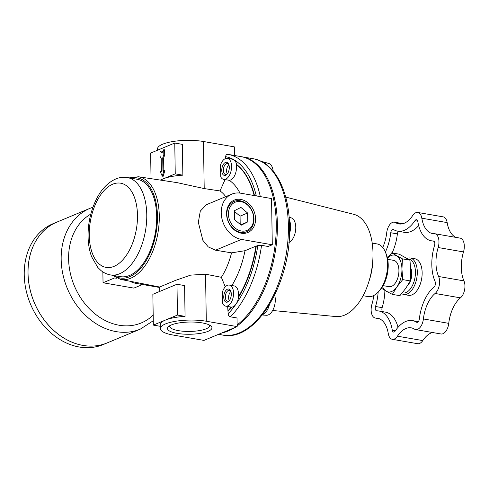 <?xml version="1.0" encoding="UTF-8"?>
<svg xmlns="http://www.w3.org/2000/svg" width="489" height="489" viewBox="0 0 489 489"><rect width="100%" height="100%" fill="white"/><g stroke="black" fill="none" stroke-linecap="round" stroke-linejoin="round"><path stroke-width="0.73" d="M240.197 224.365L240.068 216.15L234.396 211.401M241.205 225.209L247.746 221.908L247.605 213.015L240.924 207.422L234.384 210.716L234.524 219.61L241.205 225.209M240.747 224.824L247.746 221.908M240.068 216.15L247.605 213.015M240.832 201.621A15.281 12.091 67.4 0 0 228.455 214.127A15.281 12.091 67.4 0 0 241.297 231.004A15.281 12.091 67.4 0 0 253.675 218.504A15.281 12.091 67.4 0 0 240.832 201.621M240.667 232.373A16.424 12.995 -112.6 0 1 226.865 214.231A16.424 12.995 -112.6 0 1 240.172 200.79A16.424 12.995 -112.6 0 1 253.974 218.931A16.424 12.995 -112.6 0 1 240.667 232.373M240.802 199.42A17.567 13.9 67.4 0 0 228.644 222.581A17.567 13.9 67.4 0 0 253.754 226.939A17.567 13.9 67.4 0 0 240.802 199.42M169.805 325.698A19.963 5.483 179.1 0 0 169.714 326.261A19.963 5.483 179.1 0 0 189.756 331.432A19.963 5.483 179.1 0 0 209.634 325.631A19.963 5.483 179.1 0 0 209.518 325.075M202.269 322.911A22.249 6.112 179.1 0 0 168.363 326.731A22.249 6.112 179.1 0 0 189.805 334.256A22.249 6.112 179.1 0 0 210.997 326.059A22.249 6.112 179.1 0 0 202.269 322.911M160.288 180.08L175.245 173.852L174.762 143.039L150.636 153.081L151.04 178.674M163.742 149.689L161.902 153.045L159.976 151.26L160.056 156.394L161.223 158.491L161.425 171.327L160.294 171.798L162.262 176.15L164.066 170.233L162.935 170.704L162.733 157.868L163.827 154.824L163.742 149.689L164.628 149.842L164.707 154.982L163.613 158.02L163.809 170.337M164.066 170.233L164.946 170.386L163.143 176.303L162.262 176.15M159.976 151.26L160.857 151.413L162.14 152.605M175.245 173.852L182.849 175.172L182.366 144.359L174.762 143.039M182.849 175.172A29.377 8.075 179.1 0 0 163.185 178.87A29.377 8.075 179.1 0 0 160.667 180.135M176.981 284.256L152.855 294.299L153.338 325.106L177.464 315.063L176.981 284.256L184.585 285.576L185.068 316.383L177.464 315.063M185.068 316.383A29.377 8.075 179.1 0 0 165.404 320.087A29.377 8.075 179.1 0 0 160.27 324.751L160.331 328.602A29.377 8.075 179.1 0 0 173.118 335.044L203.974 340.399L237.147 326.591L206.291 321.236A29.377 8.075 179.1 0 0 175.948 321.212A29.377 8.075 179.1 0 0 160.331 328.602M160.294 326.31L153.338 325.106M289.109 217.269L291.138 217.843A12.769 6.974 99.8 0 1 295.778 227.336A12.769 6.974 99.8 0 1 295.747 228.785A12.769 6.974 99.8 0 1 294.806 234.213A12.769 6.974 99.8 0 1 288.938 242.532M289.292 219.805A13.356 7.292 99.8 0 1 289.488 233.748M261.915 161.743A13.356 7.292 99.8 0 1 263.265 161.89L268.657 163.412A12.769 6.974 99.8 0 1 270.594 164.597A12.769 6.974 99.8 0 1 273.192 171.174M263.265 161.89A13.356 7.292 99.8 0 1 266.419 164.616M227.312 173.882A5.52 3.013 99.8 0 1 226.603 170.893A5.52 3.013 99.8 0 1 228.895 164.756M274.659 295.167A12.769 6.974 99.8 0 1 275.289 299.647A12.769 6.974 99.8 0 1 275.258 301.102A12.769 6.974 99.8 0 1 274.317 306.524A12.769 6.974 99.8 0 1 266.291 315.277L262.312 315.008M269.311 304.983A13.356 7.292 99.8 0 1 262.654 314.58M229.304 300.625A5.52 3.013 99.8 0 1 228.595 297.636A5.52 3.013 99.8 0 1 230.887 291.493M228.931 164.817A5.52 3.013 -80.2 0 0 227.434 163.595A5.52 3.013 -80.2 0 0 223.375 170.337A5.52 3.013 -80.2 0 0 225.545 174.475A5.52 3.013 -80.2 0 0 227.373 173.833M221.768 170.441A6.675 3.649 -80.2 0 0 227.012 174.261A6.675 3.649 -80.2 0 0 228.742 164.292A6.675 3.649 -80.2 0 0 224.457 163.082A6.675 3.649 -80.2 0 0 221.768 170.441M230.924 291.56A5.52 3.013 -80.2 0 0 229.42 290.338A5.52 3.013 -80.2 0 0 225.362 297.074A5.52 3.013 -80.2 0 0 227.538 301.218A5.52 3.013 -80.2 0 0 229.359 300.57M223.754 297.184A6.675 3.649 -80.2 0 0 229.005 301.004A6.675 3.649 -80.2 0 0 230.735 291.034A6.675 3.649 -80.2 0 0 226.45 289.824A6.675 3.649 -80.2 0 0 223.754 297.184M163.827 154.824L164.707 154.982M159.75 291.426L159.677 287.012L175.459 280.399L190.563 275.148L205.551 274.176L221.358 277.3A53.668 29.322 -80.2 0 0 231.548 252.85L215.539 250.197L208.259 246.908L202.886 240.368L198.332 222.403L200.301 211.065L206.505 204.665L231.829 194.121A24.034 19.016 -112.6 0 1 240.704 193.204L271.56 198.558L272.281 244.775L241.432 239.421A24.034 19.016 -112.6 0 1 221.853 218.302A24.034 19.016 -112.6 0 1 231.829 194.121M225.741 196.657A53.668 29.322 -80.2 0 0 220.001 190.936L204.206 188.577L177.122 182.642L138.46 176.755A52.103 28.466 99.8 0 1 159.286 215.9A52.103 28.466 99.8 0 1 120.649 279.415L159.683 287.031M220.728 176.896A10.685 5.837 -80.2 0 0 223.705 179.396A10.685 5.837 -80.2 0 0 231.285 169.866A10.685 5.837 -80.2 0 0 227.361 158.344A10.685 5.837 -80.2 0 0 220.539 164.921L220.728 176.896M223.705 179.396L229.255 180.294A65.972 36.045 99.8 0 1 239.965 193.094M225.716 158.479L225.686 156.682A86.797 47.421 99.8 0 1 233.699 159.64A10.685 5.837 -80.2 0 1 236.548 164.414L236.175 164.347A10.685 5.837 99.8 0 1 229.255 180.294M256.303 195.912A86.797 47.421 99.8 0 0 233.699 159.64A10.685 5.837 -80.2 0 0 232.648 159.261L227.361 158.344M222.721 303.638A10.685 5.837 -80.2 0 0 225.698 306.138A10.685 5.837 -80.2 0 0 233.277 296.609A10.685 5.837 -80.2 0 0 229.353 285.087A10.685 5.837 -80.2 0 0 222.532 291.664L222.721 303.638M272.281 244.775L268.168 246.487L261.554 245.344L257.782 245.612A86.797 47.421 99.8 0 1 235.973 304.17A10.685 5.837 -80.2 0 1 231.597 307.104L231.218 307.037A10.685 5.837 99.8 0 1 230.612 306.988L225.698 306.138M261.554 245.344A89.469 48.876 99.8 0 1 230.398 316.823C229.029 316.389 228.277 315.356 228.155 313.718A86.797 47.421 99.8 0 0 235.973 304.17A10.685 5.837 -80.2 0 0 238.632 297.098L238.259 297.037A10.685 5.837 99.8 0 0 234.262 285.937L229.353 285.087M225.686 156.682C225.759 155.08 226.48 154.298 227.85 154.341L241.053 156.633A89.469 48.876 99.8 0 1 276.273 223.754A89.469 48.876 99.8 0 1 237.122 324.898M228.271 330.283A89.469 48.876 99.8 0 1 225.955 331.255M409.953 260.166L402.416 258.858L391.701 252.874L399.238 254.182L409.953 260.166L410.754 270.649L410.277 280.918L405.723 288.412L399.886 295.686L392.349 294.378L396.909 286.884L402.74 279.61L410.277 280.918M391.701 252.874L387.441 258.003M402.416 258.858L401.94 269.121L402.74 279.61M237.147 326.591L237.012 317.972L230.398 316.823M228.155 313.718L227.66 306.481M225.282 286.847L221.358 277.3M220.001 190.936L225.056 179.628M234.457 155.484L234.323 146.865L203.467 141.51A29.377 8.075 179.1 0 0 173.124 141.486A29.377 8.075 179.1 0 0 157.507 148.876L157.531 150.215M285.698 197.091L353.706 214.304A51.944 28.38 99.8 0 1 354.091 214.408A51.944 28.38 99.8 0 1 372.997 253.027A51.944 28.38 99.8 0 1 372.966 256.994A51.944 28.38 99.8 0 1 368.48 282.868A51.944 28.38 99.8 0 1 335.961 316.572L272.654 310.497M231.597 307.104A84.218 46.009 99.8 0 1 228.112 311.083M231.218 307.037A84.218 46.009 99.8 0 1 227.733 311.016M231.878 285.527A65.972 36.045 99.8 0 0 245.007 250.704L255.894 246.175A84.218 46.009 99.8 0 1 238.259 297.037M236.175 164.347A84.218 46.009 99.8 0 1 254.152 195.539M255.894 246.175L257.782 245.612M256.267 246.242A84.218 46.009 99.8 0 1 238.632 297.098M236.548 164.414A84.218 46.009 99.8 0 1 254.524 195.606M159.689 287.483L135.887 283.351A24.034 19.016 -112.6 0 1 129.829 281.212M245.007 250.704L231.548 252.85M127.317 177.556L137.232 179.274A49.407 26.993 99.8 0 1 156.682 216.346A49.407 26.993 99.8 0 1 120.343 276.633L110.422 274.916C106.908 274.274 103.729 272.795 100.899 270.466L97.818 267.465L91.614 256.713C89.016 249.647 87.843 241.694 88.099 232.843C88.533 220.79 91.272 209.628 96.315 199.365C101.504 188.925 108.283 182.006 116.645 178.607C120.16 177.311 123.717 176.963 127.317 177.556A49.407 26.993 99.8 0 1 146.767 214.622A49.407 26.993 99.8 0 1 110.422 274.916M372.221 243.082L377.062 243.925A26.706 14.591 99.8 0 1 385.338 251.921A26.706 14.591 99.8 0 1 387.575 263.962A26.706 14.591 99.8 0 1 378.413 291.811A26.706 14.591 99.8 0 1 367.936 296.554L363.089 295.711M385.338 251.921L386.182 253.956A24.248 13.246 99.8 0 1 388.217 264.891A24.248 13.246 99.8 0 1 379.898 290.179L378.413 291.811M387.704 259.323L393.669 260.356A13.356 7.292 99.8 0 1 398.926 270.374A13.356 7.292 99.8 0 1 389.103 286.67L383.138 285.637M410.662 267.838L410.949 268.528A10.899 5.954 99.8 0 1 410.35 281.212A10.899 5.954 99.8 0 1 410.002 281.97A10.899 5.954 99.8 0 1 408.126 284.8L407.997 284.94M410.681 268.241A13.356 7.292 99.8 0 1 411.225 272.507A13.356 7.292 99.8 0 1 410.479 278.742M410.002 281.97L410.35 281.212M385.387 252.043A35.917 19.621 -80.2 0 0 390.766 232.746A3.337 1.822 -80.2 0 1 393.18 229.427A3.337 1.822 -80.2 0 1 393.566 229.573A35.917 19.621 -80.2 0 0 397.655 231.169A35.917 19.621 -80.2 0 0 414.947 220.673A3.337 1.822 -80.2 0 1 416.549 219.695A3.337 1.822 -80.2 0 1 417.802 221.493A35.917 19.621 -80.2 0 0 431.286 240.79A35.917 19.621 -80.2 0 0 433.327 240.943L433.7 241.01M418.339 321.621L412.447 320.601A35.917 19.621 -80.2 0 1 416.536 322.196A3.337 1.822 -80.2 0 0 416.921 322.343A3.337 1.822 -80.2 0 0 419.336 319.024A35.917 19.621 -80.2 0 1 434.049 286.988A3.337 1.822 -80.2 0 0 435.149 281.682A35.917 19.621 -80.2 0 1 434.574 245.27A3.337 1.822 -80.2 0 0 433.517 240.961A3.337 1.822 -80.2 0 0 433.327 240.943M412.447 320.601A35.917 19.621 -80.2 0 0 395.155 331.096A3.337 1.822 -80.2 0 1 393.553 332.074A3.337 1.822 -80.2 0 1 392.3 330.283A35.917 19.621 -80.2 0 0 378.816 310.986A35.917 19.621 -80.2 0 0 376.774 310.827A3.337 1.822 -80.2 0 1 376.585 310.815A3.337 1.822 -80.2 0 1 375.528 306.499A35.917 19.621 -80.2 0 0 378.156 292.092M421.818 218.198L447.16 222.599A10.685 5.837 -80.2 0 0 443.15 216.859L417.808 212.464A10.685 5.837 -80.2 0 1 421.818 218.198A28.576 15.611 -80.2 0 0 432.539 233.553A28.576 15.611 -80.2 0 0 434.165 233.675A10.685 5.837 -80.2 0 1 434.77 233.724A10.685 5.837 -80.2 0 1 438.156 247.526A28.576 15.611 -80.2 0 0 438.609 276.493L463.957 280.888A28.576 15.611 -80.2 0 1 463.499 251.927A10.685 5.837 -80.2 0 0 460.118 238.119L434.77 233.724M417.808 212.464A10.685 5.837 -80.2 0 0 412.661 215.582A28.576 15.611 -80.2 0 1 398.908 223.931A28.576 15.611 -80.2 0 1 395.656 222.666A10.685 5.837 -80.2 0 0 394.44 222.189A10.685 5.837 -80.2 0 0 386.701 232.819A28.576 15.611 -80.2 0 1 382.74 247.477M379.397 318.755L375.332 318.052A10.685 5.837 -80.2 0 1 371.946 304.244A28.576 15.611 -80.2 0 0 373.779 295.503M375.332 318.052A10.685 5.837 -80.2 0 0 375.937 318.094L379.134 318.651M432.435 332.489A28.576 15.611 -80.2 0 0 422.783 340.582A10.685 5.837 -80.2 0 1 417.643 343.706L392.294 339.311A10.685 5.837 -80.2 0 1 388.284 333.571A28.576 15.611 -80.2 0 0 377.563 318.223A28.576 15.611 -80.2 0 0 375.937 318.094M392.294 339.311A10.685 5.837 -80.2 0 0 397.435 336.188L422.783 340.582M415.662 329.58A10.685 5.837 -80.2 0 0 423.401 318.956A28.576 15.611 -80.2 0 1 435.106 293.467L460.449 297.862A28.576 15.611 -80.2 0 0 448.743 323.351A10.685 5.837 -80.2 0 1 441.011 333.981L415.662 329.58A10.685 5.837 -80.2 0 1 414.446 329.109A28.576 15.611 -80.2 0 0 411.194 327.838A28.576 15.611 -80.2 0 0 397.435 336.188M435.106 293.467A10.685 5.837 -80.2 0 0 438.609 276.493M398.04 327.324A35.917 19.621 -80.2 0 0 385.43 312.129L378.816 310.986M375.528 306.499L382.141 307.648A3.337 1.822 -80.2 0 0 382.6 311.64M382.141 307.648A35.917 19.621 -80.2 0 0 384.892 290.442M392.111 252.947A35.917 19.621 -80.2 0 0 397.38 233.895A3.337 1.822 -80.2 0 1 398.37 231.297M397.655 231.169L404.262 232.318A35.917 19.621 -80.2 0 0 418.67 225.594M403.639 294.482L408.492 295.319A18.564 10.141 -80.2 0 0 422.141 272.673A18.564 10.141 -80.2 0 0 414.837 258.742L409.984 257.905A18.564 10.141 99.8 0 1 417.294 271.829A18.564 10.141 99.8 0 1 403.639 294.482L401.573 293.748M447.16 222.599A28.576 15.611 -80.2 0 0 456.048 237.416M460.449 297.862A10.685 5.837 -80.2 0 0 463.957 280.888M372.966 256.994L372.875 260.026A40.061 21.883 99.8 0 1 369.415 279.983L368.48 282.868M387.477 258.161A18.692 10.214 99.8 0 1 396.42 255.753A18.692 10.214 99.8 0 1 401.94 269.121A18.692 10.214 99.8 0 1 396.909 286.884A18.692 10.214 99.8 0 1 386.353 291.279L392.349 294.378M381.634 288.394L386.353 291.279A18.692 10.214 99.8 0 1 382.532 286.652M162.733 157.868L163.613 158.02M142.55 284.506L133.894 288.113L103.038 282.758L114.512 277.984L116.975 278.247M103.038 282.758L102.867 271.908M140.312 329.121A65.428 51.773 67.4 0 1 67.372 288.614A65.428 51.773 67.4 0 1 90.025 208.314L56.883 222.11A65.428 51.773 67.4 0 0 34.236 302.41A65.428 51.773 67.4 0 0 107.17 342.917L140.312 329.121L153.271 320.76M56.871 222.116A65.428 51.773 67.4 0 0 56.852 222.122A65.428 51.773 67.4 0 0 34.206 302.422A65.428 51.773 67.4 0 0 107.14 342.93A65.428 51.773 67.4 0 0 107.158 342.923M56.852 222.122L53.087 223.687A65.428 51.773 67.4 0 0 30.434 303.987A65.428 51.773 67.4 0 0 103.375 344.5L107.14 342.93M206.291 321.236L205.551 274.176M204.206 188.577L203.467 141.51M288.394 225.857A89.469 48.876 99.8 0 1 222.587 335.032C256.065 342.563 291.523 282.226 289.555 226.444C289.25 190.875 274.641 162.134 253.174 158.736A89.469 48.876 99.8 0 1 288.394 225.857M253.174 158.736L242.159 156.822A89.469 48.876 99.8 0 1 277.373 223.944A89.469 48.876 99.8 0 1 237.134 325.9M234.488 327.697A89.469 48.876 99.8 0 1 221.92 332.93M227.85 154.341A89.469 48.876 99.8 0 1 260.313 196.609M135.887 283.351L137.464 282.697M215.539 250.197L241.432 239.421M130.954 178.185A50.764 27.732 99.8 0 1 157.452 216.028A50.764 27.732 99.8 0 1 143.259 264.989A50.764 27.732 99.8 0 1 114.065 275.545M137.482 215.239A42.732 23.344 99.8 0 1 101.859 265.875A42.732 23.344 99.8 0 1 100.74 194.726A42.732 23.344 99.8 0 1 137.482 215.239M416.536 322.196L417.325 322.337M392.3 330.283L395.35 330.808M390.766 232.746L397.38 233.895M414.947 220.673L417.734 221.156M395.656 222.666L402.398 223.834M423.401 318.956L448.743 323.351M438.156 247.526L463.499 251.927M408.089 258.962A17.225 9.413 99.8 0 1 415.436 271.951A17.225 9.413 99.8 0 1 402.306 292.868M90.82 214.096A60.092 47.543 67.4 0 0 79.744 296.371A60.092 47.543 67.4 0 0 153.185 315.093M294.806 234.213A22.989 22.989 0 0 0 295.747 228.785M274.317 306.524A22.989 22.989 0 0 0 275.258 301.102M222.587 335.032L218.552 334.329M241.603 156.731L242.159 156.822M120.649 279.415L112.293 275.24M129.182 177.88L138.46 176.755M434.11 241.279L431.286 240.79M403.015 223.675L394.44 222.189M406.738 258.143L409.984 257.905M90.025 208.314L92.953 207.214"/></g></svg>

